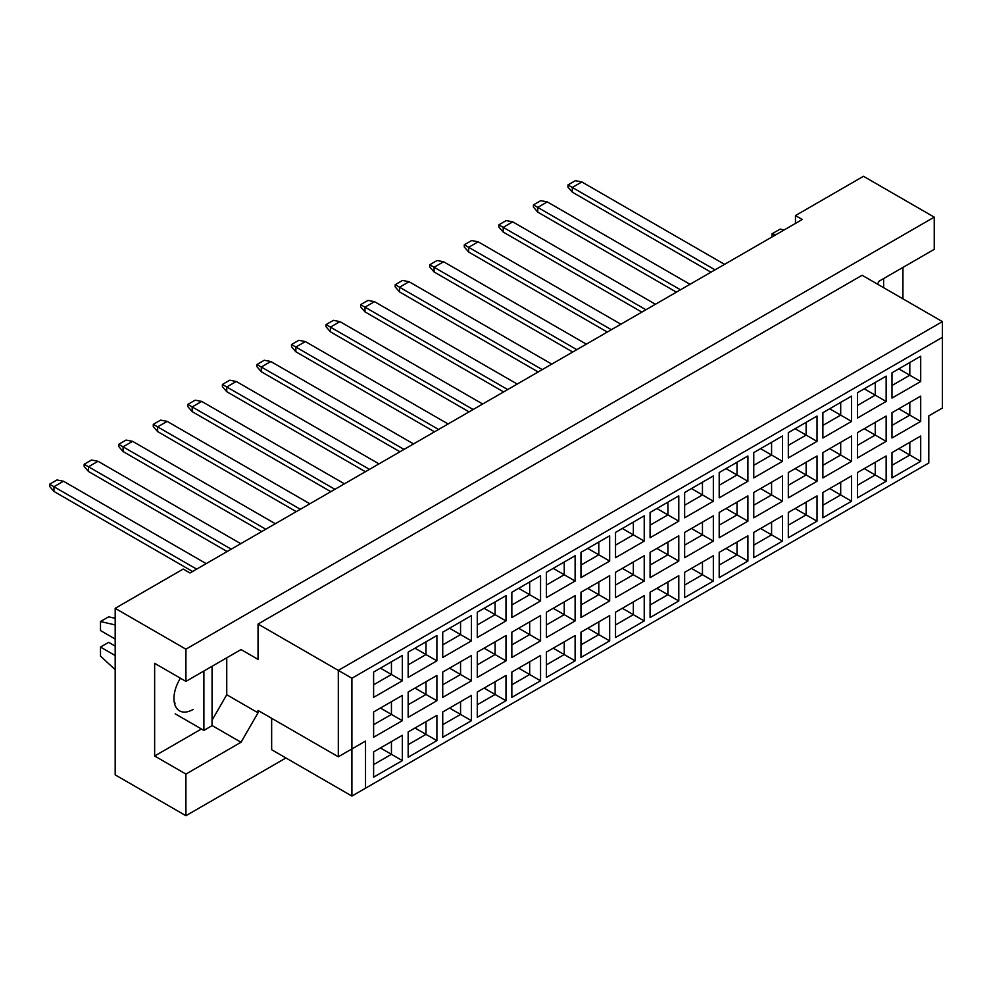 <?xml version="1.0" encoding="UTF-8"?>
<svg xmlns="http://www.w3.org/2000/svg" width="992" height="992" viewBox="0 0 992 992"><rect width="100%" height="100%" fill="white"/><g stroke="black" fill="none" stroke-linecap="round" stroke-linejoin="round"><path stroke-width="1.49" d="M877.436 284.109L879.135 281.158L934.241 249.352L934.241 217.136L863.486 176.291L795.46 215.574L802.268 219.492L190.005 572.979L183.21 569.048L115.184 608.332L115.184 774.864L185.926 815.709L285.932 757.975M185.926 681.38L154.64 663.313L154.64 756.003L185.926 774.07L241.031 742.264L258.044 712.802L258.044 710.446L338.309 756.784L338.309 670.381L942.4 321.619L862.122 275.268L258.044 624.042L258.044 659.382L241.031 649.562L185.926 681.38L185.926 649.177L934.241 217.136M115.184 608.332L185.926 649.177M185.926 774.07L185.926 815.709M902.943 298.84L902.943 267.418M795.46 215.574L795.46 223.423M338.309 756.784L365.527 741.086L365.527 788.206L928.797 463.004L928.797 415.884L942.4 408.022L942.4 337.33L351.912 678.243L351.912 796.068L271.647 749.716L271.647 718.295M258.044 624.042L351.912 678.243M241.031 649.562L258.044 659.382M212.052 720.192L226.746 694.735L226.746 657.82M226.746 694.735L258.044 712.802M373.612 672.068L402.33 655.501L402.33 680.797L373.612 697.364L373.612 672.068M373.612 711.971L402.33 695.404L402.33 720.7L373.612 737.267L373.612 711.971M373.612 751.886L402.33 735.308L402.33 760.604L373.612 777.17L373.612 751.886M408.171 652.116L436.889 635.55L436.889 660.846L408.171 677.412L408.171 652.116M408.171 692.019L436.889 675.453L436.889 700.749L408.171 717.315L408.171 692.019M408.171 731.935L436.889 715.356L436.889 740.652L408.171 757.218L408.171 731.935M442.73 632.164L471.448 615.598L471.448 640.882L442.73 657.46L442.73 632.164M442.73 672.068L471.448 655.501L471.448 680.797L442.73 697.364L442.73 672.068M442.73 711.983L471.448 695.404L471.448 720.7L442.73 737.267L442.73 711.983M477.288 612.213L505.994 595.646L505.994 620.93L477.288 637.509L477.288 612.213M477.288 652.116L505.994 635.55L505.994 660.846L477.288 677.412L477.288 652.116M477.288 692.019L505.994 675.453L505.994 700.749L477.288 717.315L477.288 692.019M511.847 592.261L540.553 575.695L540.553 600.978L511.847 617.557L511.847 592.261M511.847 632.164L540.553 615.598L540.553 640.894L511.847 657.46L511.847 632.164M511.847 672.068L540.553 655.501L540.553 680.797L511.847 697.364L511.847 672.068M546.406 572.31L575.112 555.743L575.112 581.027L546.406 597.606L546.406 572.31M546.406 612.213L575.112 595.646L575.112 620.93L546.406 637.509L546.406 612.213M546.406 652.116L575.112 635.55L575.112 660.846L546.406 677.412L546.406 652.116M580.965 552.358L609.671 535.792L609.671 561.075L580.965 577.654L580.965 552.358M580.965 592.261L609.671 575.695L609.671 600.978L580.965 617.557L580.965 592.261M580.965 632.164L609.671 615.598L609.671 640.894L580.965 657.46L580.965 632.164M615.524 532.406L644.23 515.828L644.23 541.124L615.524 557.702L615.524 532.406M615.524 572.31L644.23 555.743L644.23 581.027L615.524 597.606L615.524 572.31M615.524 612.213L644.23 595.646L644.23 620.942L615.524 637.509L615.524 612.213M650.082 512.455L678.788 495.876L678.788 521.172L650.082 537.751L650.082 512.455M650.082 552.358L678.788 535.792L678.788 561.075L650.082 577.654L650.082 552.358M650.082 592.261L678.788 575.695L678.788 600.978L650.082 617.557L650.082 592.261M684.641 492.503L713.347 475.924L713.347 501.22L684.641 517.799L684.641 492.503M684.641 532.406L713.347 515.84L713.347 541.124L684.641 557.702L684.641 532.406M684.641 572.31L713.347 555.743L713.347 581.027L684.641 597.606L684.641 572.31M719.2 472.552L747.906 455.973L747.906 481.269L719.2 497.848L719.2 472.552M719.2 512.455L747.906 495.876L747.906 521.172L719.2 537.751L719.2 512.455M719.2 552.358L747.906 535.792L747.906 561.075L719.2 577.654L719.2 552.358M753.759 452.6L782.465 436.021L782.465 461.317L753.759 477.896L753.759 452.6M753.759 492.503L782.465 475.924L782.465 501.22L753.759 517.799L753.759 492.503M753.759 532.406L782.465 515.84L782.465 541.124L753.759 557.702L753.759 532.406M788.318 432.648L817.024 416.07L817.024 441.366L788.318 457.944L788.318 432.648M788.318 472.552L817.024 455.973L817.024 481.269L788.318 497.848L788.318 472.552M788.318 512.455L817.024 495.888L817.024 521.172L788.318 537.751L788.318 512.455M822.876 412.697L851.582 396.118L851.582 421.414L822.876 437.993L822.876 412.697M822.876 452.6L851.582 436.021L851.582 461.317L822.876 477.896L822.876 452.6M822.876 492.503L851.582 475.924L851.582 501.22L822.876 517.799L822.876 492.503M857.435 392.745L886.141 376.166L886.141 401.462L857.435 418.041L857.435 392.745M857.435 432.648L886.141 416.07L886.141 441.366L857.435 457.944L857.435 432.648M857.435 472.552L886.141 455.973L886.141 481.269L857.435 497.848L857.435 472.552M891.994 372.794L920.7 356.215L920.7 381.511L891.994 398.09L891.994 372.794M891.994 412.697L920.7 396.118L920.7 421.414L891.994 437.993L891.994 412.697M891.994 452.6L920.7 436.021L920.7 461.317L891.994 477.896L891.994 452.6M212.052 725.524L241.031 742.264M154.64 756.003L201.438 728.984M180.445 678.218A26.933 15.55 120 0 0 179.54 710.842A26.933 15.55 120 0 0 193.006 709.503M898.789 448.669L909.813 455.03L909.813 442.308L920.7 436.021M891.994 465.322L909.813 455.03L920.7 461.317M898.789 408.766L909.813 415.127L909.813 402.405L920.7 396.118M891.994 425.419L909.813 415.127L920.7 421.414M898.789 368.863L909.813 375.224L909.813 362.502L920.7 356.215M891.994 385.516L909.813 375.224L920.7 381.511M864.23 468.621L875.254 474.994L875.254 462.26L886.141 455.973M857.435 485.274L875.254 474.994L886.141 481.269M864.23 428.718L875.254 435.079L875.254 422.356L886.141 416.07M857.435 445.371L875.254 435.079L886.141 441.366M864.23 388.814L875.254 395.176L875.254 382.453L886.141 376.166M857.435 405.468L875.254 395.176L886.141 401.462M829.672 488.572L840.695 494.946L840.695 482.211L851.582 475.924M822.876 505.226L840.695 494.946L851.582 501.22M829.672 448.669L840.695 455.03L840.695 442.308L851.582 436.021M822.876 465.322L840.695 455.03L851.582 461.317M829.672 408.766L840.695 415.127L840.695 402.405L851.582 396.118M822.876 425.419L840.695 415.127L851.582 421.414M795.125 508.524L806.136 514.898L806.136 502.163L817.024 495.888M788.318 525.177L806.136 514.898L817.024 521.172M795.125 468.621L806.136 474.982L806.136 462.26L817.024 455.973M788.318 485.274L806.136 474.982L817.024 481.269M795.125 428.718L806.136 435.079L806.136 422.356L817.024 416.07M788.318 445.371L806.136 435.079L817.024 441.366M760.566 528.476L771.578 534.849L771.578 522.114L782.465 515.84M753.759 545.129L771.578 534.849L782.465 541.124M760.566 488.572L771.578 494.934L771.578 482.211L782.465 475.924M753.759 505.226L771.578 494.934L782.465 501.22M760.566 448.669L771.578 455.03L771.578 442.308L782.465 436.021M753.759 465.322L771.578 455.03L782.465 461.317M726.008 548.44L737.019 554.801L737.019 542.066L747.906 535.792M719.2 565.08L737.019 554.801L747.906 561.075M726.008 508.524L737.019 514.898L737.019 502.163L747.906 495.876M719.2 525.177L737.019 514.898L747.906 521.172M726.008 468.621L737.019 474.982L737.019 462.26L747.906 455.973M719.2 485.274L737.019 474.982L747.906 481.269M691.449 568.391L702.46 574.752L702.46 562.018L713.347 555.743M684.641 585.044L702.46 574.752L713.347 581.027M691.449 528.476L702.46 534.849L702.46 522.114L713.347 515.84M684.641 545.129L702.46 534.849L713.347 541.124M691.449 488.572L702.46 494.934L702.46 482.211L713.347 475.924M684.641 505.226L702.46 494.934L713.347 501.22M656.89 588.343L667.901 594.704L667.901 581.969L678.788 575.695M650.082 604.996L667.901 594.704L678.788 600.978M656.89 548.427L667.901 554.801L667.901 542.066L678.788 535.792M650.082 565.08L667.901 554.801L678.788 561.075M656.89 508.524L667.901 514.885L667.901 502.163L678.788 495.876M650.082 525.177L667.901 514.885L678.788 521.172M622.331 608.294L633.355 614.656L633.355 601.921L644.23 595.646M615.524 624.948L633.355 614.656L644.23 620.942M622.331 568.379L633.355 574.752L633.355 562.018L644.23 555.743M615.524 585.032L633.355 574.752L644.23 581.027M622.331 528.476L633.355 534.849L633.355 522.114L644.23 515.828M615.524 545.129L633.355 534.849L644.23 541.124M587.772 628.246L598.796 634.607L598.796 621.885L609.671 615.598M580.965 644.899L598.796 634.607L609.671 640.894M587.772 588.343L598.796 594.704L598.796 581.969L609.671 575.695M580.965 604.996L598.796 594.704L609.671 600.978M587.772 548.427L598.796 554.801L598.796 542.066L609.671 535.792M580.965 565.08L598.796 554.801L609.671 561.075M553.214 648.198L564.237 654.559L564.237 641.836L575.112 635.55M546.406 664.851L564.237 654.559L575.112 660.846M553.214 608.294L564.237 614.656L564.237 601.921L575.112 595.646M546.406 624.948L564.237 614.656L575.112 620.93M553.214 568.379L564.237 574.752L564.237 562.018L575.112 555.743M546.406 585.032L564.237 574.752L575.112 581.027M518.655 668.149L529.678 674.51L529.678 661.788L540.553 655.501M511.847 684.802L529.678 674.51L540.553 680.797M518.655 628.246L529.678 634.607L529.678 621.872L540.553 615.598M511.847 644.899L529.678 634.607L540.553 640.894M518.655 588.33L529.678 594.704L529.678 581.969L540.553 575.695M511.847 604.984L529.678 594.704L540.553 600.978M484.096 688.101L495.12 694.462L495.12 681.74L505.994 675.453M477.288 704.754L495.12 694.462L505.994 700.749M484.096 648.198L495.12 654.559L495.12 641.836L505.994 635.55M477.288 664.851L495.12 654.559L505.994 660.846M484.096 608.294L495.12 614.656L495.12 601.921L505.994 595.646M477.288 624.948L495.12 614.656L505.994 620.93M449.537 708.052L460.561 714.414L460.561 701.691L471.448 695.404M442.73 724.706L460.561 714.414L471.448 720.7M449.537 668.149L460.561 674.51L460.561 661.788L471.448 655.501M442.73 684.802L460.561 674.51L471.448 680.797M449.537 628.246L460.561 634.607L460.561 621.872L471.448 615.598M442.73 644.899L460.561 634.607L471.448 640.882M414.978 728.004L426.002 734.365L426.002 721.643L436.889 715.356M408.171 744.657L426.002 734.365L436.889 740.652M414.978 688.101L426.002 694.462L426.002 681.74L436.889 675.453M408.171 704.754L426.002 694.462L436.889 700.749M414.978 648.198L426.002 654.559L426.002 641.824L436.889 635.55M408.171 664.851L426.002 654.559L436.889 660.846M380.42 747.956L391.443 754.317L391.443 741.594L402.33 735.308M373.612 764.609L391.443 754.317L402.33 760.604M380.42 708.052L391.443 714.414L391.443 701.691L402.33 695.404M373.612 724.706L391.443 714.414L402.33 720.7M380.42 668.149L391.443 674.51L391.443 661.776L402.33 655.501M373.612 684.802L391.443 674.51L402.33 680.797M351.912 796.068L365.527 788.206M942.4 337.33L942.4 321.619M351.912 748.935L365.527 741.086M715.046 269.849L572.322 187.451L572.322 192.163L710.966 272.205M572.322 192.163L567.97 187.141L567.97 184.934L575.323 180.693L581.845 181.958L724.569 264.356M581.845 181.958L572.322 187.451L567.97 184.934M680.487 289.8L537.763 207.402L537.763 212.114L676.408 292.156M537.763 212.114L533.411 207.092L533.411 204.885L540.764 200.644L547.299 201.909L690.01 284.307M547.299 201.909L537.763 207.402L533.411 204.885M645.928 309.752L503.217 227.354L503.217 232.066L641.849 312.108M503.217 232.066L498.852 227.044L498.852 224.837L506.205 220.596L512.74 221.861L655.452 304.259M512.74 221.861L503.217 227.354L498.852 224.837M576.811 349.655L434.099 267.257L434.099 271.969L572.731 352.011M434.099 271.969L429.747 266.947L429.747 264.74L437.088 260.499L443.622 261.764L586.346 344.162M443.622 261.764L434.099 267.257L429.747 264.74M507.706 389.558L364.982 307.16L364.982 311.872L503.614 391.914M364.982 311.872L360.629 306.85L360.629 304.643L367.97 300.402L374.505 301.667L517.229 384.065M374.505 301.667L364.982 307.16L360.629 304.643M438.588 429.462L295.864 347.064L295.864 351.776L434.496 431.818M295.864 351.776L291.512 346.754L291.512 344.546L298.852 340.306L305.387 341.57L448.111 423.968M305.387 341.57L295.864 347.064L291.512 344.546M611.37 329.704L468.658 247.306L468.658 252.018L607.29 332.06M468.658 252.018L464.293 246.996L464.293 244.788L471.646 240.548L478.181 241.812L620.893 324.21M478.181 241.812L468.658 247.306L464.293 244.788M542.264 369.607L399.54 287.209L399.54 291.921L538.172 371.963M399.54 291.921L395.188 286.899L395.188 284.692L402.529 280.451L409.064 281.716L551.788 364.114M409.064 281.716L399.54 287.209L395.188 284.692M473.147 409.51L330.423 327.112L330.423 331.824L469.055 411.866M330.423 331.824L326.07 326.802L326.07 324.595L333.411 320.354L339.946 321.619L482.67 404.017M339.946 321.619L330.423 327.112L326.07 324.595M404.029 449.413L261.305 367.015L261.305 371.727L399.95 451.769M261.305 371.727L256.953 366.705L256.953 364.51L264.294 360.257L270.828 361.522L413.552 443.92M270.828 361.522L261.305 367.015L256.953 364.51M883.624 278.566L883.624 287.68M772.061 236.939L772.061 233.79L780.22 229.078L784.102 229.983M772.061 233.79L775.942 234.695M203.893 671.014L203.893 730.397L212.052 725.685L212.052 666.302M203.893 730.397L175.175 713.818M115.184 639.046L100.49 630.552L100.49 621.525L108.649 616.813L115.184 618.314M100.49 621.525L115.184 624.923M115.184 669.662L100.49 656.084L100.49 647.057L108.649 642.345L115.184 646.114M100.49 647.057L115.184 655.538M175.175 703.142L174.332 702.646M369.47 469.365L226.746 386.967L226.746 391.679L365.391 471.721M226.746 391.679L222.394 386.657L222.394 384.462L229.735 380.209L236.27 381.474L378.994 463.872M236.27 381.474L226.746 386.967L222.394 384.462M300.353 509.28L157.629 426.87L157.629 431.582L296.273 511.636M157.629 431.582L153.276 426.56L153.276 424.365L160.617 420.124L167.152 421.377L309.876 503.775M167.152 421.377L157.629 426.87L153.276 424.365M231.235 549.184L88.511 466.773L88.511 471.498L227.156 551.54M88.511 471.498L84.159 466.463L84.159 464.268L91.5 460.028L98.034 461.28L240.758 543.678M98.034 461.28L88.511 466.773L84.159 464.268M334.912 489.316L192.188 406.918L192.188 411.63L330.832 491.685M192.188 411.63L187.835 406.608L187.835 404.414L195.176 400.173L201.711 401.425L344.435 483.823M201.711 401.425L192.188 406.918L187.835 404.414M265.794 529.232L123.07 446.822L123.07 451.534L261.714 531.588M123.07 451.534L118.718 446.512L118.718 444.317L126.058 440.076L132.593 441.328L275.317 523.726M132.593 441.328L123.07 446.822L118.718 444.317M196.676 569.135L53.952 486.725L53.952 491.449L192.597 571.491M53.952 491.449L49.6 486.415L49.6 484.22L56.953 479.979L63.476 481.232L206.2 563.63M63.476 481.232L53.952 486.725L49.6 484.22"/></g></svg>
